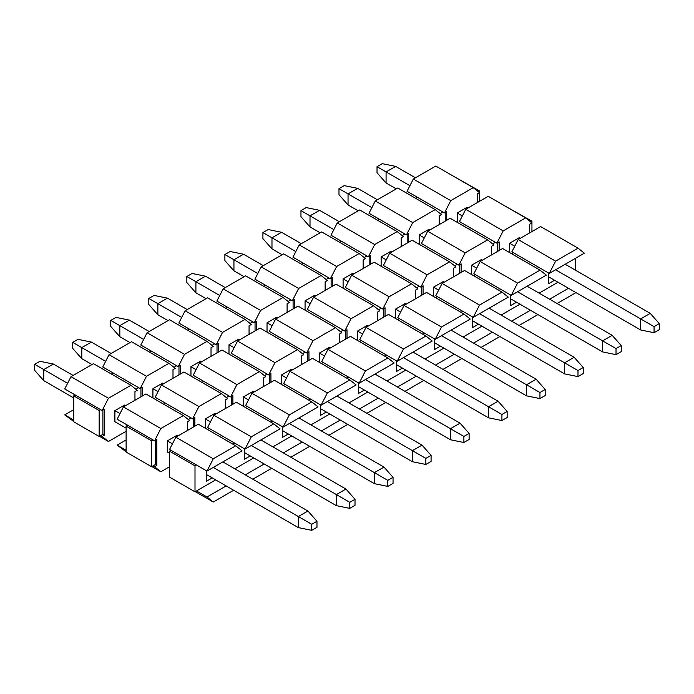 <?xml version="1.0" encoding="UTF-8"?>
<svg xmlns="http://www.w3.org/2000/svg" width="694" height="694" viewBox="0 0 694 694"><rect width="100%" height="100%" fill="white"/><g stroke="black" fill="none" stroke-linecap="round" stroke-linejoin="round"><path stroke-width="1.04" d="M557.1 303.512L575.968 292.616M568.481 288.296L549.613 299.192M584.348 253.197L578.067 248.174L555.59 261.152L549.31 273.427L584.348 253.197M557.993 282.241L539.125 293.137M549.31 273.427L511.877 251.809L518.158 239.534L540.635 226.565L578.067 248.174M554.549 280.255L548.564 283.716L548.564 272.994M516.518 302.22L510.524 305.672L510.524 294.95M473.542 275.665L475.338 274.633L473.837 273.774L480.118 261.499L502.595 248.521L540.036 270.139L546.317 275.154L511.27 295.384L517.559 283.109L480.118 261.499M475.338 274.633L500.79 289.337L499.003 290.37M500.79 289.337L511.27 295.384M517.559 283.109L540.036 270.139M538.83 267.372L537.035 268.404M513.369 252.677L511.582 253.709M435.511 297.631L437.298 296.598L435.797 295.731L442.087 283.456L464.555 270.478L501.996 292.096L508.277 297.119L473.239 317.349L462.759 311.294L460.963 312.326M478.478 324.176L472.493 327.637L472.493 316.915M437.298 296.598L462.759 311.294M473.239 317.349L479.519 305.074L442.087 283.456M479.519 305.074L501.996 292.096M481.029 347.434L499.897 336.538M492.402 332.218L473.534 343.114M463.054 337.058L481.922 326.163M404.047 305.421L426.524 292.443L463.956 314.052L470.246 319.075L435.199 339.305L441.488 327.03L404.047 305.421L397.766 317.687L399.258 318.555L397.471 319.587M399.258 318.555L424.719 333.25L422.932 334.282M424.719 333.25L435.199 339.305M440.447 346.132L434.453 349.594L434.453 338.872M441.488 327.03L463.956 314.052M442.989 369.39L461.857 358.503M454.37 354.174L435.502 365.07M425.023 359.015L443.891 348.128M359.44 341.552L361.227 340.52L359.726 339.652L366.016 327.377L388.484 314.399L425.925 336.017L432.206 341.032L397.168 361.262L386.679 355.215L384.892 356.248M402.407 368.098L396.413 371.55L396.413 360.837M361.227 340.52L386.679 355.215M397.168 361.262L403.448 348.995L366.016 327.377M403.448 348.995L425.925 336.017M404.949 391.355L423.817 380.459M416.331 376.139L397.462 387.026M386.983 380.98L405.851 370.084M327.976 349.334L350.453 336.364L387.885 357.974L394.175 362.997L359.128 383.227L365.408 370.952L327.976 349.334L321.695 361.609L323.187 362.476L321.4 363.509M323.187 362.476L348.648 377.172L346.861 378.204M348.648 377.172L359.128 383.227M364.367 390.054L358.382 393.515L358.382 382.793M365.408 370.952L387.885 357.974M366.918 413.312L385.786 402.416M378.299 398.096L359.431 408.992M348.943 402.936L367.811 392.041M283.36 385.465L285.156 384.433L283.655 383.574L289.936 371.299L312.413 358.321L349.854 379.939L356.135 384.953L321.096 405.183L310.608 399.137L308.821 400.169M326.336 412.019L320.342 415.472L320.342 404.749M285.156 384.433L310.608 399.137M321.096 405.183L327.377 392.908L289.936 371.299M327.377 392.908L349.854 379.939M328.878 435.268L347.746 424.381M340.26 420.052L321.391 430.948M310.912 424.902L329.78 414.006M251.905 393.255L274.382 380.277L311.814 401.895L318.095 406.918L283.057 427.148L289.337 414.873L251.905 393.255L245.624 405.53L247.116 406.398L245.329 407.43M247.116 406.398L272.577 421.093L270.781 422.126M272.577 421.093L283.057 427.148M288.296 433.976L282.311 437.437L282.311 426.715M289.337 414.873L311.814 401.895M290.847 457.233L309.715 446.337M302.228 442.017L283.36 452.913M272.872 446.858L291.74 435.962M207.289 429.386L209.085 428.354L207.584 427.487L213.865 415.22L236.342 402.242L273.783 423.852L280.064 428.875L245.025 449.105L234.537 443.05L232.75 444.091M250.265 455.932L244.271 459.393L244.271 448.671M209.085 428.354L234.537 443.05M245.025 449.105L251.306 436.83L213.865 415.22M251.306 436.83L273.783 423.852M252.807 479.19L271.675 468.303M264.188 463.974L245.32 474.87M234.841 468.814L253.709 457.927M175.834 437.177L198.311 424.199L235.743 445.817L242.024 450.831L206.986 471.061L213.266 458.795L175.834 437.177L169.544 449.452L206.986 471.061M212.225 477.897L206.239 481.35L206.239 470.636M213.266 458.795L235.743 445.817M226.157 485.939L206.986 496.999L213.266 502.022L233.644 490.259M196.506 465.015L195.005 465.874L169.544 451.178L169.544 477.116L195.005 491.812L196.506 490.953L206.986 496.999M196.506 490.953L215.669 479.884M195.3 491.647L213.266 502.022M511.573 321.149L530.442 310.253M501.094 315.093L519.962 304.206M537.928 314.582L519.06 325.469M549.613 231.753L575.074 246.448M575.369 270.139L575.369 258.385M555.59 261.152L518.158 239.534M195.005 491.812L195.005 465.874M169.544 451.178L171.045 450.319M468.155 228.638L469.942 227.606L459.463 221.551L465.743 209.276L488.22 196.307L525.653 217.916L503.185 230.894L465.743 209.276M469.942 227.606L496.895 243.169L503.185 230.894M525.653 217.916L531.942 222.939L529.696 224.231L529.696 232.88M499.142 250.517L499.142 241.868L496.895 243.169M509.63 252.581L509.63 243.256L519.207 237.721L520.257 238.328M482.226 260.285L481.176 259.677L471.59 265.212L471.59 274.538M491.656 254.837L491.656 246.188L493.902 244.895L487.622 239.872L465.145 252.85L458.864 265.125L461.111 263.833L461.111 272.473M459.61 264.692L459.61 273.341M458.864 265.125L457.363 264.258L454.613 265.854M497.65 251.375L497.65 242.735M495.403 242.301L492.645 243.889M465.145 252.85L427.704 231.241L421.423 243.507L457.363 264.258M430.115 250.595L431.911 249.562M392.084 272.56L393.871 271.528L383.392 265.472L389.672 253.197L412.149 240.219L449.582 261.838L455.871 266.852L453.624 268.153L453.624 276.793M423.071 294.438L423.071 285.789L420.824 287.082L393.871 271.528M421.57 286.657L421.57 295.297M449.582 261.838L427.105 274.815L420.824 287.082M433.55 296.503L433.55 287.169L443.136 281.643L444.186 282.241M427.105 274.815L389.672 253.197M416.574 287.81L419.332 286.223M385.04 316.395L385.04 307.746L382.793 309.047L381.292 308.179L378.542 309.767M383.539 308.613L383.539 317.262M415.585 298.758L415.585 290.109L417.831 288.817L411.551 283.794L389.074 296.772L382.793 309.047M395.519 318.459L395.519 309.134L405.105 303.599L406.146 304.206M354.044 294.516L355.831 293.484L345.352 287.429L351.632 275.162L374.109 262.185L411.551 283.794M389.074 296.772L351.632 275.162M355.831 293.484L381.292 308.179M316.013 316.473L317.8 315.44L307.321 309.394L313.601 297.119L336.078 284.141L373.511 305.759L379.792 310.773L377.545 312.074L377.545 320.715M347 338.351L347 329.711L344.753 331.003L317.8 315.44M345.499 330.57L345.499 339.219M373.511 305.759L351.034 318.728L344.753 331.003M357.479 340.424L357.479 331.09L367.065 325.555L368.115 326.163M351.034 318.728L313.601 297.119M340.502 331.732L343.252 330.144M308.96 360.316L308.96 351.667L306.722 352.968L305.221 352.101L302.463 353.688M307.468 352.535L307.468 361.175M339.513 342.68L339.513 334.031L341.76 332.738L335.48 327.715L313.003 340.693L306.722 352.968M319.448 362.381L319.448 353.055L329.034 347.521L330.075 348.128M277.973 338.438L279.76 337.405L269.281 331.35L275.561 319.075L298.038 306.106L335.48 327.715M313.003 340.693L275.561 319.075M279.76 337.405L305.221 352.101M239.933 360.394L241.729 359.362L231.241 353.315L237.53 341.04L260.007 328.062L297.44 349.672L303.72 354.695L301.474 355.987L301.474 364.636M270.929 382.273L270.929 373.632L268.682 374.925L241.729 359.362M269.428 374.491L269.428 383.14M297.44 349.672L274.963 362.65L268.682 374.925M281.408 384.337L281.408 375.012L290.994 369.477L292.044 370.084M274.963 362.65L237.53 341.04M264.431 375.654L267.181 374.057M232.889 404.238L232.889 395.589L230.642 396.881L229.15 396.022L226.391 397.61M231.397 396.456L231.397 405.096M263.442 386.593L263.442 377.952L265.689 376.651L259.4 371.637L236.932 384.615L230.642 396.881M243.377 406.302L243.377 396.968L252.954 391.442L254.004 392.041M201.902 382.359L203.689 381.327L193.21 375.272L199.49 362.997L221.967 350.019L259.4 371.637M236.932 384.615L199.49 362.997M203.689 381.327L229.15 396.022M163.862 404.316L165.658 403.283L155.17 397.228L161.459 384.962L183.927 371.984L221.369 393.593L227.649 398.616L225.403 399.909L225.403 408.558M194.858 426.194L194.858 417.545L192.611 418.846L165.658 403.283M193.357 418.413L193.357 427.062M221.369 393.593L198.892 406.571L192.611 418.846M205.337 428.259L205.337 418.933L214.923 413.398L215.973 414.006M198.892 406.571L161.459 384.962M188.36 419.566L191.11 417.979M155.326 464.581L153.079 465.874L154.571 466.741L156.818 465.448L155.326 464.581L155.326 440.369M156.818 465.448L156.818 439.51L154.571 440.803L153.079 439.944L151.578 440.803L126.117 426.107L126.117 452.046L151.578 466.741L151.578 440.803M126.117 450.319L117.139 445.132L126.117 451.707M151.873 466.576L160.852 471.764L154.571 466.741M187.371 430.514L187.371 421.874L189.618 420.573L183.329 415.559L160.852 428.528L154.571 440.803M160.852 471.764L169.544 466.741M169.544 453.251L167.306 451.959L167.306 440.89L176.883 435.355L177.933 435.962M126.117 426.107L127.618 425.24L117.139 419.193L123.419 406.918L145.896 393.94L183.329 415.559M117.139 445.132L126.117 439.944M160.852 428.528L123.419 406.918M127.618 425.24L153.079 439.944M427.704 231.241L450.18 218.263L487.622 239.872M531.942 231.579L531.942 221.204L530.684 221.933M506.186 206.673L531.942 221.204M151.578 466.741L153.079 465.874M73.711 397.922L43.757 380.633L34.7 370.388L34.7 364.333L39.94 361.305L53.343 364.029L73.113 375.445M222.861 461.9L307.919 511.01L316.976 521.255L316.976 527.301L311.736 530.329L298.333 527.605L206.239 474.436M126.117 428.181L114.892 421.7L114.892 410.631L124.478 405.096L125.519 405.704M316.976 521.255L311.736 524.282L311.736 530.329M311.736 524.282L298.333 516.544L298.333 527.605M307.919 511.01L298.333 516.544L213.275 467.435M172.416 443.848L167.306 440.89M120.01 413.589L114.892 410.631M67.596 383.322L43.757 369.564L43.757 380.633M53.343 364.029L43.757 369.564L34.7 364.333M91.981 364.55L81.797 358.668L72.74 348.423L72.74 342.376L77.98 339.349L91.382 342.073L111.144 353.48M260.892 439.944L345.95 489.044L355.016 499.29L355.016 505.345L349.767 508.372L336.364 505.648L244.271 452.479M355.016 499.29L349.767 502.317L349.767 508.372M349.767 502.317L336.364 494.579L336.364 505.648M345.95 489.044L336.364 494.579L251.315 445.47M210.456 421.883L205.337 418.933M158.041 391.624L152.923 388.675L162.509 383.14L163.558 383.747M105.627 361.366L81.797 347.607L81.797 358.668M91.382 342.073L81.797 347.607L72.74 342.376M130.012 342.593L119.828 336.711L110.771 326.466L110.771 320.411L116.011 317.392L129.414 320.116L149.184 331.524M298.932 417.979L383.99 467.088L393.047 477.333L393.047 483.388L387.807 486.407L374.404 483.683L282.311 430.514M393.047 477.333L387.807 480.361L387.807 486.407M387.807 480.361L374.404 472.623L374.404 483.683M383.99 467.088L374.404 472.623L289.346 423.514M248.487 399.926L243.377 396.968M196.081 369.668L190.963 366.71L200.549 361.175L201.598 361.782M143.667 339.409L119.828 325.642L119.828 336.711M129.414 320.116L119.828 325.642L110.771 320.411M168.052 320.628L157.868 314.755L148.811 304.51L148.811 298.455L154.051 295.427L167.454 298.151L187.215 309.567M336.963 396.022L422.021 445.132L431.087 455.377L431.087 461.423L425.838 464.451L412.444 461.727L320.342 408.558M431.087 455.377L425.838 458.396L425.838 464.451M425.838 458.396L412.444 450.658L412.444 461.727M422.021 445.132L412.444 450.658L327.386 401.557M286.527 377.961L281.408 375.012M234.112 347.703L229.003 344.753L238.58 339.219L239.63 339.826M181.707 317.444L157.868 303.686L157.868 314.755M167.454 298.151L157.868 303.686L148.811 298.455M206.083 298.672L195.908 292.79L186.842 282.545L186.842 276.498L192.082 273.471L205.485 276.195L225.255 287.602M375.003 374.057L460.061 423.167L469.118 433.412L469.118 439.467L463.878 442.494L450.475 439.77L358.382 386.601M469.118 433.412L463.878 436.439L463.878 442.494M463.878 436.439L450.475 428.701L450.475 439.77M460.061 423.167L450.475 428.701L365.417 379.592M324.558 356.005L319.448 353.055M272.152 325.746L267.034 322.788L276.62 317.262L277.669 317.861M219.738 295.488L195.908 281.729L195.908 292.79M205.485 276.195L195.908 281.729L186.842 276.498M244.123 276.715L233.939 270.834L224.882 260.588L224.882 254.533L230.122 251.506L243.525 254.23L263.286 265.646M413.043 352.101L498.092 401.21L507.158 411.455L507.158 417.502L501.918 420.529L488.515 417.805L396.413 364.636M507.158 411.455L501.918 414.483L501.918 420.529M501.918 414.483L488.515 406.745L488.515 417.805M498.092 401.21L488.515 406.745L403.457 357.636M362.598 334.048L357.479 331.09M310.183 303.79L305.074 300.832L314.651 295.297L315.701 295.904M257.778 273.523L233.939 259.764L233.939 270.834M243.525 254.23L233.939 259.764L224.882 254.533M282.154 254.75L271.979 248.868L262.913 238.623L262.913 232.577L268.162 229.549L281.556 232.273L301.326 243.681M451.074 330.144L536.132 379.245L545.189 389.49L545.189 395.545L539.949 398.573L526.546 395.849L434.453 342.68M545.189 389.49L539.949 392.518L539.949 398.573M539.949 392.518L526.546 384.78L526.546 395.849M536.132 379.245L526.546 384.78L441.488 335.67M400.638 312.083L395.519 309.134M348.223 281.825L343.105 278.875L352.691 273.341L353.74 273.948M295.809 251.566L271.979 237.808L271.979 248.868M281.556 232.273L271.979 237.808L262.913 232.577M320.194 232.794L310.01 226.912L300.953 216.667L300.953 210.612L306.193 207.593L319.596 210.317L339.366 221.724M489.114 308.179L574.172 357.289L583.229 367.534L583.229 373.589L577.989 376.608L564.586 373.884L472.493 320.715M583.229 367.534L577.989 370.561L577.989 376.608M577.989 370.561L564.586 362.823L564.586 373.884M574.172 357.289L564.586 362.823L479.528 313.714M438.669 290.127L433.55 287.169M386.254 259.868L381.145 256.91L390.731 251.375L391.772 251.983M333.849 229.61L310.01 215.843L310.01 226.912M319.596 210.317L310.01 215.843L300.953 210.612M358.234 210.829L348.05 204.956L338.984 194.71L338.984 188.655L344.233 185.628L357.636 188.352L377.397 199.768M527.145 286.223L612.203 335.332L621.26 345.577L621.26 351.624L616.02 354.651L602.618 351.927L510.524 298.758M621.26 345.577L616.02 348.596L616.02 354.651M616.02 348.596L602.618 340.858L602.618 351.927M612.203 335.332L602.618 340.858L517.559 291.758M476.709 268.162L471.59 265.212M424.294 237.903L419.176 234.954L419.176 244.279M371.88 207.645L348.05 193.886L348.05 204.956M357.636 188.352L348.05 193.886L338.984 188.655M419.176 234.954L428.762 229.419L429.812 230.026M396.265 188.872L386.081 182.99L377.024 172.745L377.024 166.699L382.264 163.671L395.667 166.395L415.437 177.803M565.185 264.258L650.243 313.367L659.3 323.612L659.3 329.667L654.06 332.695L640.657 329.971L548.564 276.793M659.3 323.612L654.06 326.64L654.06 332.695M654.06 326.64L640.657 318.902L640.657 329.971M650.243 313.367L640.657 318.902L555.599 269.793M514.74 246.205L509.63 243.256M462.334 215.947L457.216 212.989L466.802 207.463L467.843 208.061M409.92 185.688L386.081 171.93L386.081 182.99M395.667 166.395L386.081 171.93L377.024 166.699M415.741 198.38L417.528 197.348L407.048 191.292L413.329 179.017L435.806 166.04L473.247 187.658L450.77 200.635L413.329 179.017M417.528 197.348L444.49 212.902L450.77 200.635M473.247 187.658L479.528 192.672L477.281 193.973L477.281 202.613M446.736 220.258L446.736 211.609L444.49 212.902M457.216 222.323L457.216 212.989M439.241 224.578L439.241 215.929L441.488 214.637L435.207 209.614L412.73 222.592L406.45 234.867L408.697 233.566L408.697 242.215M407.196 234.433L407.196 243.082M406.45 234.867L404.949 233.999L402.199 235.596M445.236 221.117L445.236 212.477M442.989 212.043L440.239 213.631M412.73 222.592L375.298 200.982L369.017 213.249L404.949 233.999M377.709 220.336L379.497 219.304M339.67 242.301L341.457 241.26L330.977 235.214L337.258 222.939L359.735 209.961L397.176 231.579L403.457 236.593L401.21 237.895L401.21 246.535M370.657 264.171L370.657 255.531L368.41 256.823L341.457 241.26M369.165 256.39L369.165 265.039M397.176 231.579L374.699 244.557L368.41 256.823M381.145 266.244L381.145 256.91M374.699 244.557L337.258 222.939M364.159 257.552L366.918 255.965M332.626 286.136L332.626 277.487L330.379 278.788L328.878 277.921L326.128 279.509M331.125 278.355L331.125 286.995M363.17 268.5L363.17 259.851L365.417 258.558L359.136 253.536L336.659 266.513L330.379 278.788M343.105 288.201L343.105 278.875M301.63 264.258L303.425 263.226L292.937 257.17L299.227 244.895L321.695 231.926L359.136 253.536M336.659 266.513L299.227 244.895M303.425 263.226L328.878 277.921M263.599 286.214L265.386 285.182L254.906 279.135L261.187 266.86L283.664 253.883L321.096 275.501L327.386 280.515L325.139 281.807L325.139 290.456M294.586 308.093L294.586 299.452L292.339 300.745L265.386 285.182M293.094 300.311L293.094 308.96M321.096 275.501L298.628 288.47L292.339 300.745M305.074 310.157L305.074 300.832M298.628 288.47L261.187 266.86M288.088 301.474L290.847 299.877M256.554 330.058L256.554 321.409L254.308 322.701L252.807 321.843L250.057 323.43M255.054 322.276L255.054 330.917M287.099 312.421L287.099 303.772L289.346 302.471L283.065 297.457L260.588 310.435L254.308 322.701M267.034 332.122L267.034 322.788M225.559 308.179L227.354 307.147L216.866 301.092L223.156 288.817L245.624 275.839L283.065 297.457M260.588 310.435L223.156 288.817M227.354 307.147L252.807 321.843M187.527 330.136L189.315 329.103L178.835 323.048L185.116 310.782L207.593 297.804L245.025 319.413L251.315 324.436L249.068 325.729L249.068 334.378M218.515 352.014L218.515 343.365L216.268 344.666L189.315 329.103M217.022 344.233L217.022 352.882M245.025 319.413L222.548 332.391L216.268 344.666M229.003 354.079L229.003 344.753M222.548 332.391L185.116 310.782M212.017 345.395L214.776 343.799M180.483 373.971L180.483 365.33L178.237 366.623L176.736 365.764L173.986 367.352M178.983 366.189L178.983 374.838M211.028 356.334L211.028 347.694L213.275 346.393L206.994 341.379L184.517 354.356L178.237 366.623M190.963 376.044L190.963 366.71M149.488 352.101L151.283 351.06L140.795 345.013L147.076 332.738L169.553 319.761L206.994 341.379M184.517 354.356L147.076 332.738M151.283 351.06L176.736 365.764M111.456 374.057L113.243 373.025L102.764 366.97L109.045 354.695L131.522 341.726L168.954 363.335L175.235 368.358L172.997 369.65L172.997 378.299M142.444 395.936L142.444 387.287L140.197 388.588L113.243 373.025M140.943 388.154L140.943 396.795M168.954 363.335L146.477 376.313L140.197 388.588M152.923 398L152.923 388.675M146.477 376.313L109.045 354.695M135.946 389.308L138.696 387.72M102.912 434.323L100.665 435.615L102.165 436.483L104.404 435.181L102.912 434.323L102.912 410.111M104.404 435.181L104.404 409.252L102.165 410.544L100.665 409.677L99.164 410.544L73.711 395.849L73.711 421.787L99.164 436.483L99.164 410.544M73.711 420.052L64.724 414.865L73.711 421.449M99.459 436.318L108.446 441.497L102.165 436.483M134.957 400.256L134.957 391.616L137.204 390.314L130.923 385.3L108.446 398.269L102.165 410.544M108.446 441.497L126.117 431.295M73.711 395.849L75.204 394.981L64.724 388.935L71.005 376.66L93.482 363.682L130.923 385.3M64.724 414.865L73.711 409.677M108.446 398.269L71.005 376.66M75.204 394.981L100.665 409.677M375.298 200.982L397.775 188.005L435.207 209.614M479.528 201.321L479.528 190.945L478.27 191.674M453.781 176.415L479.528 190.945M99.164 436.483L100.665 435.615"/></g></svg>
